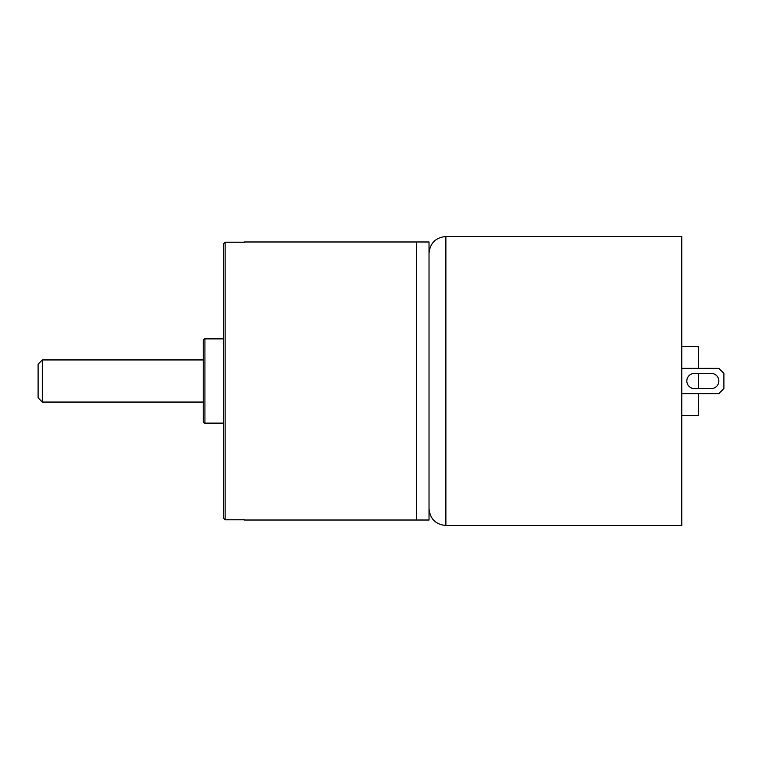 <?xml version="1.0" encoding="UTF-8"?>
<svg xmlns="http://www.w3.org/2000/svg" width="762" height="762" viewBox="0 0 762 762"><rect width="100%" height="100%" fill="white"/><g stroke="black" fill="none" stroke-linecap="round" stroke-linejoin="round"><path stroke-width="1.14" d="M223.447 423.129L204.921 423.129A1.686 1.686 0 0 1 203.235 421.443L203.235 340.557A1.686 1.686 0 0 1 204.921 338.871L223.447 338.871M244.516 519.779L225.133 519.779L223.447 518.093L223.447 243.907L225.133 242.221L244.516 242.221M244.516 520.017L429.025 520.017L429.025 241.983L416.385 241.983L416.385 520.017L416.385 241.983L244.516 241.983M42.31 359.94L38.1 364.15L38.1 397.85L42.31 402.06L42.31 359.94L203.235 359.94M681.771 415.547L698.621 415.547L698.621 393.64M698.621 388.582L698.621 373.418M681.771 346.453L698.621 346.453L698.621 368.36M445.875 236.506L445.875 525.494L681.771 525.494L681.771 236.506L445.875 236.506C435.635 237.506 430.025 243.126 429.025 253.365M711.26 388.582A7.582 7.582 0 0 0 718.842 381A7.582 7.582 0 0 0 711.26 373.418L694.411 373.418A7.582 7.582 0 0 0 686.829 381A7.582 7.582 0 0 0 694.411 388.582L711.26 388.582A7.582 7.582 0 0 0 718.842 381A7.582 7.582 0 0 0 711.26 373.418M681.771 368.36L718.842 368.36L723.9 373.418L723.9 388.582L718.842 393.64L681.771 393.64M204.921 423.129L204.921 338.871M225.133 519.779L225.133 242.221M203.235 402.06L42.31 402.06M445.875 525.494C435.635 524.494 430.025 518.874 429.025 508.635"/></g></svg>
